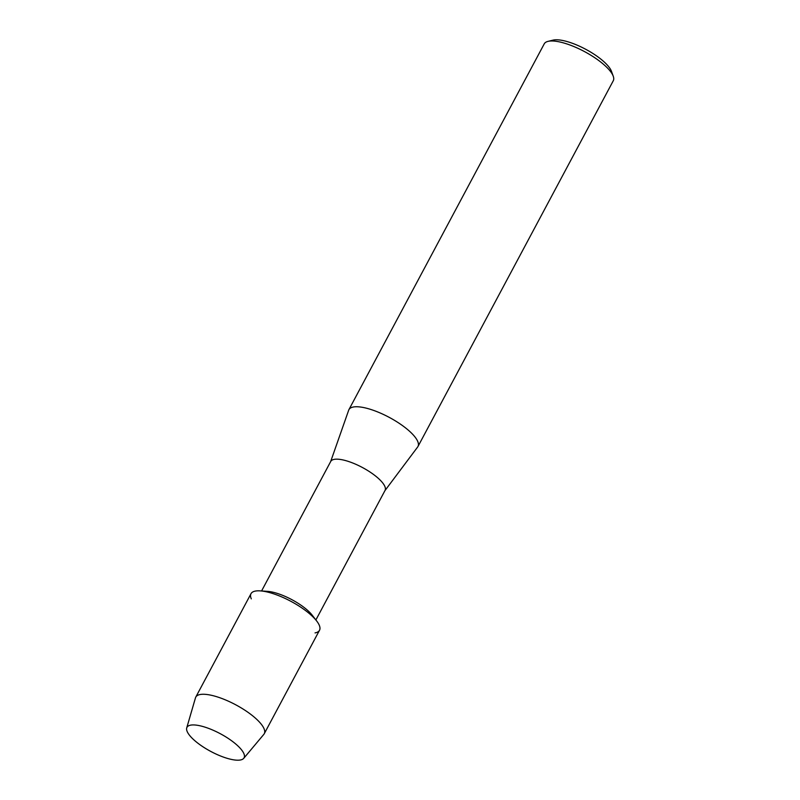 <?xml version="1.0" encoding="UTF-8"?>
<svg xmlns="http://www.w3.org/2000/svg" width="800" height="800" viewBox="0 0 800 800"><rect width="100%" height="100%" fill="white"/><g stroke="black" fill="none" stroke-linecap="round" stroke-linejoin="round"><path stroke-width="1.2" d="M240.36 760A32.37 10.06 -151.9 0 0 238.39 746.4A32.37 10.06 -151.9 0 0 199.62 725.7A32.37 10.06 -151.9 0 0 190.7 725.13A32.37 10.06 -151.9 0 0 200.65 745.23A32.37 10.06 -151.9 0 0 240.36 760A32.37 10.06 -151.9 0 0 243.71 758.36A32.37 10.06 -151.9 0 0 238.39 746.4A32.37 10.06 -151.9 0 0 199.62 725.7A32.37 10.06 -151.9 0 0 190.7 725.13A32.37 10.06 -151.9 0 0 186.72 727.93A32.37 10.06 -151.9 0 0 206.44 748.97A32.37 10.06 -151.9 0 0 240.36 760M315.04 632.9A38.83 12.06 -151.9 0 0 316.71 621.03L312.27 615.26A30.78 9.56 -151.9 0 0 267.5 591.36L260.23 590.88A38.83 12.06 -151.9 0 0 255.46 591.06A38.83 12.06 -151.9 0 0 251.3 598.86M316.71 621.03A38.83 12.06 -151.9 0 0 260.23 590.88M315.88 619.96L385.05 490.43A30.78 9.56 -151.9 0 0 367.39 470.35A30.78 9.56 -151.9 0 0 334.28 459.35A30.78 9.56 -151.9 0 0 330.74 461.43L261.58 590.97M384.94 490.63L417.66 447A39.14 12.16 -151.9 0 0 417.97 446.51A39.14 12.16 -151.9 0 0 395.52 420.97A39.14 12.16 -151.9 0 0 353.43 406.99A39.14 12.16 -151.9 0 0 348.92 409.64A39.14 12.16 -151.9 0 0 348.69 410.17L330.64 461.63M417.97 446.51L613.28 80.74A39.14 12.16 -151.9 0 0 613.25 76.22A39.14 12.16 -151.9 0 0 585.21 51.97A39.14 12.16 -151.9 0 0 548.73 41.22A39.14 12.16 -151.9 0 0 547.99 41.38A39.14 12.16 -151.9 0 0 544.23 43.87L348.92 409.64M613.25 76.22L611.48 71.35A35.06 10.89 -151.9 0 0 586.36 49.63A35.06 10.89 -151.9 0 0 553.68 40A35.06 10.89 -151.9 0 0 553.02 40.14L547.99 41.38M243.71 758.36L263.83 734.37A38.83 12.06 -151.9 0 0 264.27 733.71A38.83 12.06 -151.9 0 0 241.99 708.38A38.83 12.06 -151.9 0 0 200.23 694.5A38.83 12.06 -151.9 0 0 195.76 697.13A38.83 12.06 -151.9 0 0 195.47 697.86L186.72 727.93M264.27 733.71L319.51 630.27A38.83 12.06 -151.9 0 0 297.22 604.94A38.83 12.06 -151.9 0 0 255.46 591.06A38.83 12.06 -151.9 0 0 251 593.69L195.76 697.13"/></g></svg>
